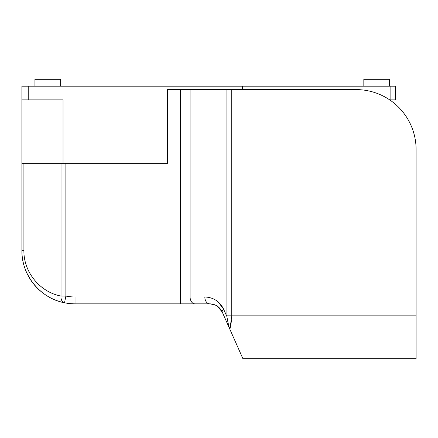 <?xml version="1.0" encoding="UTF-8"?>
<svg xmlns="http://www.w3.org/2000/svg" width="438" height="438" viewBox="0 0 438 438"><rect width="100%" height="100%" fill="white"/><g stroke="black" fill="none" stroke-linecap="round" stroke-linejoin="round"><path stroke-width="0.66" d="M389.7 99.88L395.53 99.88L395.53 86.171L21.9 86.171L21.9 99.88L63.034 99.88L63.034 163.297L167.584 163.297L167.584 89.598L190.092 89.598L167.584 89.598L167.584 163.297L65.875 163.297L65.875 296.066L61.024 296.066A6.855 4.802 101.4 0 0 64.517 302.789L65.875 296.066A46.275 46.275 0 0 0 75.029 296.98L75.029 303.841L209.682 303.841C214.532 304.591 217.352 305.56 218.135 306.759C217.626 305.697 214.812 304.722 209.682 303.841L210.541 303.868M63.034 163.297L21.9 163.297L21.9 86.171M389.535 86.171L389.535 79.316L363.825 79.316L363.825 86.171M60.636 86.171L60.636 79.316L34.93 79.316L34.93 86.171M27.167 273.772L31.667 281.404M37.323 288.138L32.155 282.083M32.987 283.189L36.19 286.956M36.995 287.804L36.644 287.443M25.475 269.863L25.338 269.518M204.831 296.98L190.092 296.98A6.855 4.845 90 0 0 194.937 303.841L209.682 303.841C215.458 304.098 219.641 306.819 222.219 311.998A6.855 2.573 -23.9 0 1 223.637 309.217C219.772 301.454 213.503 297.375 204.831 296.98A6.855 4.845 90 0 0 209.682 303.841L211.614 303.977L209.682 303.841M216.914 305.905L216.197 305.483L216.914 305.905M215.72 305.242L212.43 304.114M215.31 305.045L213.914 304.509M25.661 270.339L26.209 271.664M25.628 270.262L25.503 269.934C26.702 273.208 28.64 276.865 31.312 280.895M21.9 163.297L21.9 250.706C21.544 275.305 40.334 298.273 64.517 302.789A53.129 53.129 0 0 0 75.029 303.841M23.909 250.706C23.597 272.135 39.962 292.135 61.024 296.066L61.024 163.297L23.909 163.297L23.909 250.706L21.9 250.706C21.916 257.177 23.061 263.441 25.333 269.496M217.243 306.113L222.219 311.998L242.904 358.684L416.1 358.684L416.1 149.588A59.99 59.99 0 0 0 356.11 89.598L190.092 89.598L190.092 296.98L75.029 296.98M218.14 301.87L223.637 309.217L226.906 316.597C227.771 321.974 228.773 326.233 229.917 329.371L231.762 315.836L226.917 315.836L226.906 316.597C227.771 321.974 228.773 326.233 229.917 329.371L231.56 320.386M242.904 358.684L230.054 329.683M217.226 306.102L216.607 305.719M216.596 305.713L216.186 305.478M64.517 302.789C53.89 300.556 44.747 295.59 37.082 287.892M35.44 286.14L34.482 285.039M31.925 281.771L31.7 281.459M28.136 275.677L27.172 273.788M26.811 273.022L26.581 272.513M26.51 272.354L26.269 271.806M390.116 86.171L390.116 99.88M242.652 86.171L242.652 89.598M242.11 86.171L242.11 89.598M28.755 86.171L28.755 99.88M180.396 89.598L180.396 303.841M226.917 89.598L226.917 315.836M416.1 315.836L231.762 315.836L231.762 89.598"/></g></svg>
